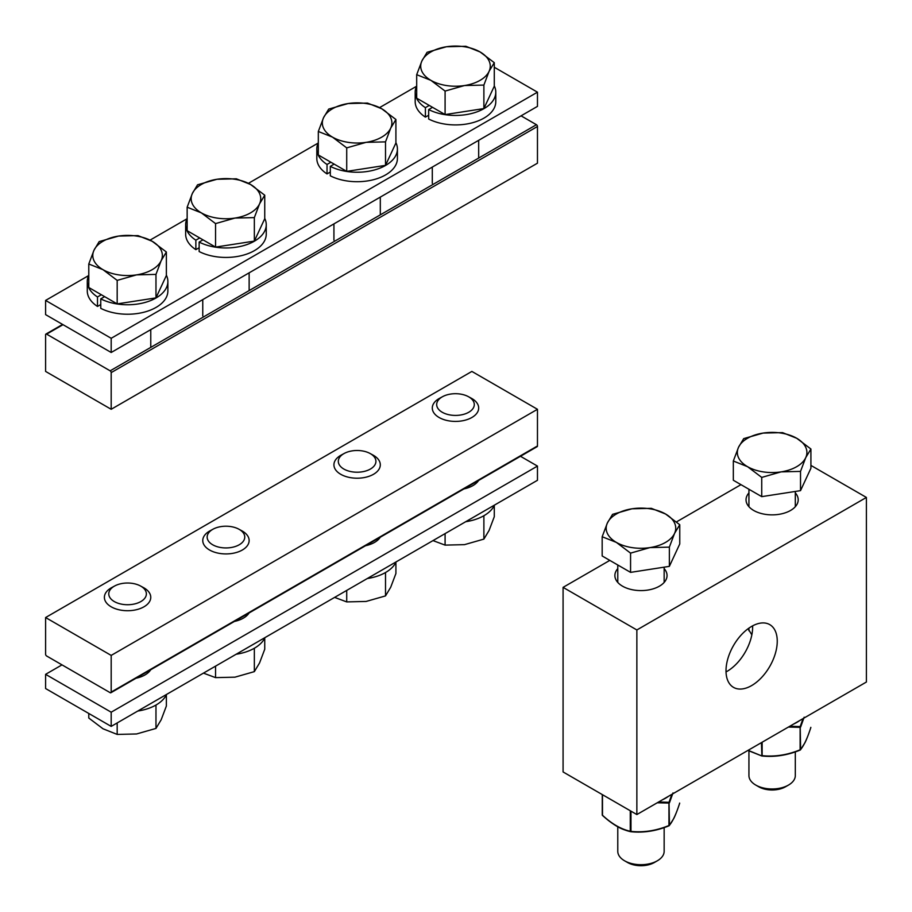 <?xml version="1.0" encoding="UTF-8"?>
<svg xmlns="http://www.w3.org/2000/svg" width="912" height="912" viewBox="0 0 912 912"><rect width="100%" height="100%" fill="white"/><g stroke="black" fill="none" stroke-linecap="round" stroke-linejoin="round"><path stroke-width="1.37" d="M521.071 115.847L536.438 124.716L110.158 370.831A1.448 0.832 60 0 1 111.184 372.609L111.184 409.283L45.6 371.423L45.6 334.738A1.448 0.832 60 0 1 45.896 334.077A1.448 0.832 60 0 1 46.626 334.145L63.019 324.683M111.184 409.283L537.464 163.18L537.464 126.494A1.448 0.832 -120 0 0 536.438 124.716M110.158 370.831L46.626 334.145M494.281 67.249L537.464 92.18L111.184 338.295L45.6 300.424L88.589 275.606M45.6 300.424L45.6 314.629L111.184 352.488L537.464 106.373L537.464 92.18M111.184 352.488L111.184 338.295M150.07 240.118L186.96 218.812M248.44 183.323L318.128 143.081M379.609 107.593L416.499 86.287M432.539 107.32L428.674 109.554L428.674 119.016A40.299 23.267 0 0 0 471.971 122.881A40.299 23.267 0 0 0 495.786 101.642L495.786 92.18A40.299 23.267 0 0 0 494.281 85.876M428.674 115.231L425.402 117.124L425.402 107.662L429.256 105.427M416.693 85.876A40.299 23.267 0 0 0 415.188 92.18L415.188 101.642A40.299 23.267 0 0 0 425.402 117.124M428.674 109.554A40.299 23.267 0 0 0 471.971 113.407A40.299 23.267 0 0 0 495.786 92.18M415.188 92.18A40.299 23.267 0 0 0 425.402 107.662M464.493 85.546L445.09 91.075L430.897 80.347A34.781 20.075 0 0 0 464.493 85.546A34.781 20.075 0 0 0 489.083 71.341L483.884 85.078L464.493 85.546M416.693 74.681L421.891 60.956A34.781 20.075 0 0 0 430.897 80.347L416.693 74.681L416.693 98.177L445.09 114.57L445.09 91.075M427.09 52.292L446.481 46.751A34.781 20.075 0 0 0 421.891 60.956L427.09 52.292M480.077 51.95L494.281 62.677L489.083 71.341A34.781 20.075 0 0 0 480.077 51.95A34.781 20.075 0 0 0 446.481 46.751L465.884 46.284L480.077 51.95M483.884 85.078L483.884 108.574L489.083 97.379L494.281 86.173L494.281 62.677M483.884 108.574L445.09 114.57M366.122 142.34L346.72 147.881L332.527 137.142A34.781 20.075 0 0 0 366.122 142.34A34.781 20.075 0 0 0 390.712 128.136L385.514 141.873L366.122 142.34M318.322 131.476L323.521 117.751A34.781 20.075 0 0 0 332.527 137.142L318.322 131.476L318.322 154.972L346.72 171.376L346.72 147.881M328.719 109.087L348.11 103.546A34.781 20.075 0 0 0 323.521 117.751L328.719 109.087M381.706 108.745L395.911 119.483L390.712 128.136A34.781 20.075 0 0 0 381.706 108.745A34.781 20.075 0 0 0 348.11 103.546L367.513 103.079L381.706 108.745M385.514 141.873L385.514 165.368L390.712 154.174L395.911 142.967L395.911 119.483M385.514 165.368L346.72 171.376M334.157 164.114L330.304 166.349L330.304 175.811A40.299 23.267 0 0 0 373.601 179.675A40.299 23.267 0 0 0 397.415 158.437L397.415 148.975A40.299 23.267 0 0 0 395.911 142.671M330.304 172.026L327.032 173.918L327.032 164.456L330.885 162.222M318.322 142.671A40.299 23.267 0 0 0 316.817 148.975L316.817 158.437A40.299 23.267 0 0 0 327.032 173.918M330.304 166.349A40.299 23.267 0 0 0 373.601 170.202A40.299 23.267 0 0 0 397.415 148.975M316.817 148.975A40.299 23.267 0 0 0 327.032 164.456M203 239.845L199.147 242.068L199.147 251.541A40.299 23.267 0 0 0 242.432 255.394A40.299 23.267 0 0 0 266.247 234.167L266.247 224.705A40.299 23.267 0 0 0 264.742 218.401M199.147 247.756L195.863 249.649L195.863 240.175L199.717 237.952M187.154 218.401A40.299 23.267 0 0 0 185.649 224.705L185.649 234.167A40.299 23.267 0 0 0 195.863 249.649M199.147 242.068A40.299 23.267 0 0 0 242.432 245.932A40.299 23.267 0 0 0 266.247 224.705M185.649 224.705A40.299 23.267 0 0 0 195.863 240.175M234.954 218.071L215.551 223.6L201.358 212.872A34.781 20.075 0 0 0 234.954 218.071A34.781 20.075 0 0 0 259.544 203.866L254.345 217.603L234.954 218.071M187.154 207.206L192.352 193.469A34.781 20.075 0 0 0 201.358 212.872L187.154 207.206L187.154 230.702L215.551 247.095L215.551 223.6M197.551 184.805L216.953 179.276A34.781 20.075 0 0 0 192.352 193.469L197.551 184.805M250.549 184.475L264.742 195.202L259.544 203.866A34.781 20.075 0 0 0 250.549 184.475A34.781 20.075 0 0 0 216.953 179.276L236.345 178.809L250.549 184.475M254.345 217.603L254.345 241.099L259.544 229.904L264.742 218.698L264.742 195.202M254.345 241.099L215.551 247.095M136.583 274.865L117.181 280.394L102.988 269.667A34.781 20.075 0 0 0 136.583 274.865A34.781 20.075 0 0 0 161.173 260.661L155.975 274.398L136.583 274.865M88.783 264.001L93.982 250.264A34.781 20.075 0 0 0 102.988 269.667L88.783 264.001L88.783 287.497L117.181 303.89L117.181 280.394M99.18 241.6L118.571 236.071A34.781 20.075 0 0 0 93.982 250.264L99.18 241.6M152.167 241.27L166.372 251.997L161.173 260.661A34.781 20.075 0 0 0 152.167 241.27A34.781 20.075 0 0 0 118.571 236.071L137.974 235.604L152.167 241.27M155.975 274.398L155.975 297.893L161.173 286.699L166.372 275.492L166.372 251.997M155.975 297.893L117.181 303.89M104.629 296.639L100.765 298.862L100.765 308.336A40.299 23.267 0 0 0 144.062 312.189A40.299 23.267 0 0 0 167.876 290.962L167.876 281.5A40.299 23.267 0 0 0 166.372 275.196M100.765 304.551L97.493 306.443L97.493 296.97L101.346 294.747M88.783 275.196A40.299 23.267 0 0 0 87.278 281.5L87.278 290.962A40.299 23.267 0 0 0 97.493 306.443M100.765 298.862A40.299 23.267 0 0 0 144.062 302.727A40.299 23.267 0 0 0 167.876 281.5M87.278 281.5A40.299 23.267 0 0 0 97.493 296.97M752.639 625.849A36.229 20.919 -60 0 1 752.651 627A36.229 20.919 -60 0 1 726.032 671.927M748.102 628.733L751.841 634.843M777.252 641.204A36.229 20.919 -60 0 1 761.44 677.662A36.229 20.919 -60 0 1 733.522 687.374A36.229 20.919 -60 0 1 733.51 645.536A36.229 20.919 -60 0 1 769.751 624.617A36.229 20.919 -60 0 1 777.252 641.204M664.153 568.632A26.083 15.059 180 0 1 667.048 575.529A26.083 15.059 180 0 1 650.94 589.448A26.083 15.059 180 0 1 622.52 586.177A26.083 15.059 180 0 1 614.882 575.529A26.083 15.059 180 0 1 617.777 568.632M795.31 492.902A26.083 15.059 180 0 1 798.205 499.81A26.083 15.059 180 0 1 782.108 513.718A26.083 15.059 180 0 1 753.677 510.458A26.083 15.059 180 0 1 746.039 499.799A26.083 15.059 180 0 1 748.934 492.902M563.08 587.362L563.08 771.951L636.861 814.553L866.4 682.028L866.4 497.439L636.861 629.964L563.08 587.362L609.809 560.39M810.916 465.405L866.4 497.439M636.861 814.553L636.861 629.964M676.51 521.881L740.977 484.66M664.153 827.606L664.153 851.306A23.188 13.384 180 0 1 657.358 860.78A23.188 13.384 180 0 1 624.56 860.78A23.188 13.384 180 0 1 617.777 851.306L617.777 826.774M657.358 860.78L654.36 862.513A18.935 10.933 -0 0 0 654.36 862.513A18.935 10.933 -0 0 1 627.57 862.513L624.56 860.78M649.96 547.599L630.568 553.128L616.364 542.401A34.781 20.075 -0 0 0 649.96 547.599A34.781 20.075 -0 0 0 674.561 533.395L669.362 547.132L649.96 547.599M602.171 536.735L607.369 523.009A34.781 20.075 -0 0 0 616.364 542.401L602.171 536.735L602.171 555.978L630.568 572.371L630.568 553.128M612.568 514.345L631.959 508.805A34.781 20.075 -0 0 0 607.369 523.009L612.568 514.345M665.555 514.003L679.759 524.731L674.561 533.395A34.781 20.075 -0 0 0 665.555 514.003A34.781 20.075 -0 0 0 631.959 508.805L651.35 508.337L665.555 514.003M669.362 547.132L669.362 566.363L679.759 543.974L679.759 524.731M669.362 566.363L630.568 572.371M679.645 803.073L679.634 803.404A0.73 0.73 0 0 0 679.668 803.176L679.645 803.29C676.248 813.857 672.862 821.165 669.465 825.212L669.032 825.782A0.73 0.661 -141.2 0 0 669.465 825.212L669.02 802.298L668.952 803.062L669.465 802.765L672.999 792.938M630.272 810.745L630.272 831.277L630.967 831.391L630.272 831.277C621.004 829.19 611.735 823.844 602.467 815.225L602.273 794.58L602.251 814.929A0.73 0.73 0 0 0 602.49 815.465L602.467 794.683M669.032 825.782C656.275 831.049 643.496 833.021 630.716 831.71A0.73 0.73 0 0 1 630.614 831.687C623.363 829.555 617.663 828.7 602.49 815.465L602.627 815.499C611.941 824.186 621.289 829.589 630.694 831.698C643.484 833.021 656.264 831.037 669.02 825.77L669.02 825.77A0.73 0.73 0 0 0 669.328 825.565M671.859 794.341L669.02 802.298L658.601 801.99M795.31 751.876L795.31 775.588A23.188 13.384 180 0 1 788.527 785.05A23.188 13.384 180 0 1 755.729 785.05A23.188 13.384 180 0 1 748.934 775.588L748.934 751.043M788.527 785.05L785.517 786.782A18.935 10.933 -0 0 1 758.727 786.782L755.729 785.05M781.128 471.869L761.737 477.409L747.532 466.67A34.781 20.075 -0 0 0 781.128 471.869A34.781 20.075 -0 0 0 805.718 457.676L800.519 471.401L781.128 471.869M733.328 461.016L738.526 447.279A34.781 20.075 -0 0 0 747.532 466.67L733.328 461.016L733.328 480.248L761.737 496.641L761.737 477.409M743.725 438.615L763.127 433.075A34.781 20.075 -0 0 0 738.526 447.279L743.725 438.615M796.723 438.273L810.916 449.012L805.718 457.676A34.781 20.075 -0 0 0 796.723 438.273A34.781 20.075 -0 0 0 763.127 433.075L782.519 432.619L796.723 438.273M800.519 471.401L800.519 490.645L810.916 468.244L810.916 449.012M800.519 490.645L761.737 496.641M810.814 727.343L810.802 727.673A0.73 0.73 0 0 0 810.836 727.445L810.814 727.559C807.416 738.127 804.019 745.446 800.633 749.493L800.2 750.052A0.73 0.661 -141.2 0 0 800.497 749.835L800.497 749.835A0.73 0.661 -141.2 0 0 800.633 749.493L800.189 726.568L800.12 727.343L800.633 727.046L804.156 717.208M761.44 742.63L761.885 755.98L748.091 750.325M800.2 750.052L800.189 750.04C787.421 755.318 774.653 757.291 761.851 755.968L747.908 750.439L761.759 755.957A0.73 0.73 0 0 0 761.885 755.98C774.664 757.291 787.432 755.318 800.2 750.052A0.73 0.73 0 0 0 800.497 749.835L804.897 742.824C804.737 743.132 806.801 739.643 810.802 727.673M803.016 718.622L800.189 726.568L789.769 726.271M110.888 692.744L537.168 446.641A1.448 0.832 -120 0 0 537.464 445.968L111.184 692.083A1.448 0.832 60 0 1 110.888 692.744A1.448 0.832 60 0 1 110.158 692.675L46.626 655.99A1.448 0.832 60 0 1 45.6 654.223L45.6 617.538L471.88 371.423L537.464 409.294L537.464 445.968M537.464 409.294L111.184 655.409L111.184 692.083M111.184 655.409L45.6 617.538M150.719 669.75A24.635 14.227 180 0 1 136.025 678.232M249.09 612.955A24.635 14.227 180 0 1 234.407 621.437M380.258 537.225A24.635 14.227 180 0 1 365.564 545.707M478.629 480.43A24.635 14.227 180 0 1 463.934 488.912M520.467 456.274L537.464 466.089L537.464 480.282L111.184 726.397L45.6 688.537L45.6 674.333L61.993 664.871M537.464 466.089L111.184 712.204L111.184 726.397M111.184 712.204L45.6 674.333M494.475 505.111A40.299 23.267 180 0 1 465.69 521.721M442.616 396.64L439.63 398.259A23.188 13.384 0 0 0 439.094 398.555A23.188 13.384 0 0 0 432.299 408.017A23.188 13.384 0 0 0 455.487 421.412A23.188 13.384 0 0 0 478.675 408.017A23.188 13.384 0 0 0 471.356 398.259L468.358 396.64A18.81 10.864 180 0 1 469.064 412.076A18.81 10.864 180 0 1 442.331 412.315A18.81 10.864 180 0 1 442.183 396.88A18.81 10.864 180 0 1 442.616 396.64A18.81 10.864 180 0 1 468.358 396.64M432.995 540.599L445.09 545.114L464.493 544.646L483.884 539.106L489.083 530.442L494.281 516.716L494.281 505.522M445.09 533.611L445.09 545.114M483.884 515.725L483.884 539.106M344.246 453.435L341.248 455.054A23.188 13.384 0 0 0 340.723 455.35A23.188 13.384 0 0 0 333.929 464.812A23.188 13.384 0 0 0 357.116 478.207A23.188 13.384 0 0 0 380.304 464.812A23.188 13.384 0 0 0 372.974 455.054L369.987 453.435A18.81 10.864 180 0 1 370.694 468.871A18.81 10.864 180 0 1 343.961 469.11A18.81 10.864 180 0 1 343.813 453.674A18.81 10.864 180 0 1 344.246 453.435A18.81 10.864 180 0 1 369.987 453.435M334.624 597.394L346.72 601.909L366.122 601.441L385.514 595.901L390.712 587.237L395.911 573.511L395.911 562.316M346.72 590.406L346.72 601.909M385.514 572.519L385.514 595.901M396.104 561.906A40.299 23.267 180 0 1 367.319 578.527M264.936 637.625A40.299 23.267 180 0 1 236.151 654.246M213.077 529.154L210.091 530.784A23.188 13.384 0 0 0 209.555 531.08A23.188 13.384 0 0 0 202.76 540.542A23.188 13.384 0 0 0 225.948 553.926A23.188 13.384 0 0 0 249.136 540.542A23.188 13.384 0 0 0 241.817 530.784L238.819 529.154A18.81 10.864 180 0 1 239.537 544.589A18.81 10.864 180 0 1 212.792 544.84A18.81 10.864 180 0 1 212.656 529.405A18.81 10.864 180 0 1 213.077 529.154A18.81 10.864 180 0 1 238.819 529.154M203.456 673.124L215.551 677.627L234.954 677.171L254.345 671.631L259.544 662.967L264.742 649.23L264.742 638.047M215.551 666.136L215.551 677.627M254.345 648.25L254.345 671.631M114.707 585.96L111.709 587.579A23.188 13.384 0 0 0 111.184 587.875A23.188 13.384 0 0 0 104.39 597.337A23.188 13.384 0 0 0 127.577 610.721A23.188 13.384 0 0 0 150.765 597.337A23.188 13.384 0 0 0 143.446 587.579L140.448 585.96A18.81 10.864 180 0 1 141.155 601.384A18.81 10.864 180 0 1 114.422 601.635A18.81 10.864 180 0 1 114.274 586.199A18.81 10.864 180 0 1 114.707 585.96A18.81 10.864 180 0 1 140.448 585.96M88.783 713.469L88.783 718.029L102.988 728.768L117.181 734.422L136.583 733.966L155.975 728.426L161.173 719.762L166.372 706.025L166.372 694.841M117.181 722.931L117.181 734.422M155.975 705.044L155.975 728.426M166.565 694.42A40.299 23.267 180 0 1 137.78 711.041M111.184 372.609L537.464 126.494M657.233 802.788L668.952 803.062L668.952 825.508C656.298 830.729 643.633 832.69 630.967 831.391L630.967 811.144M662.443 799.778A34.952 20.178 -0 0 0 668.53 796.267M788.401 727.058L800.12 727.343L800.12 749.789C787.455 755.011 774.801 756.96 762.136 755.66L762.136 742.22M793.611 724.048A34.952 20.178 -0 0 0 799.687 720.537M45.896 334.077L62.597 324.444M432.299 167.09L432.299 183.369M478.675 140.323L478.675 158.072M333.929 223.885L333.929 240.175M380.304 197.117L380.304 214.867M202.76 299.615L202.76 315.894M249.136 272.848L249.136 290.597M150.765 329.642L150.765 347.392M617.777 564.984L617.777 582.426M664.153 567.173L664.153 582.426M679.634 803.404C675.644 815.362 673.569 818.851 673.729 818.554L669.328 825.554M748.934 489.254L748.934 506.707M748.934 628.129L748.934 630.762M795.31 491.443L795.31 506.707"/></g></svg>
